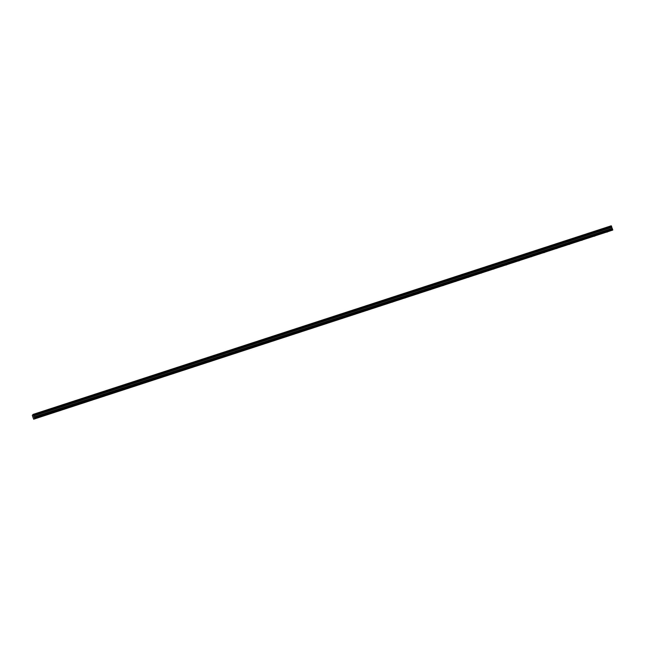 <?xml version="1.0" encoding="UTF-8"?>
<svg xmlns="http://www.w3.org/2000/svg" width="645" height="645" viewBox="0 0 645 645"><rect width="100%" height="100%" fill="white"/><g stroke="black" fill="none" stroke-linecap="round" stroke-linejoin="round"><path stroke-width="0.97" d="M606.84 232.152L607.759 231.805L606.84 232.152M39.24 417.315L40.159 416.968L39.24 417.315M51.858 413.203L52.777 412.848L51.858 413.203M64.468 409.083L65.387 408.736L64.468 409.083M77.078 404.971L78.005 404.625L77.078 404.971M89.695 400.859L90.614 400.505L89.695 400.859M102.305 396.74L103.232 396.393L102.305 396.74M114.923 392.628L115.842 392.281L114.923 392.628M127.533 388.516L128.452 388.161L127.533 388.516M140.15 384.396L141.07 384.049L140.15 384.396M152.76 380.284L153.679 379.937L152.76 380.284M165.37 376.172L166.297 375.817L165.37 376.172M177.988 372.052L178.907 371.705L177.988 372.052M190.597 367.94L191.525 367.594L190.597 367.94M203.215 363.82L204.134 363.474L203.215 363.82M215.825 359.708L216.744 359.362L215.825 359.708M228.443 355.597L229.362 355.242L228.443 355.597M241.053 351.477L241.972 351.13L241.053 351.477M253.662 347.365L254.59 347.018L253.662 347.365M266.28 343.253L267.199 342.898L266.28 343.253M278.89 339.133L279.817 338.786L278.89 339.133M291.508 335.021L292.427 334.674L291.508 335.021M304.118 330.909L305.037 330.554L304.118 330.909M316.735 326.789L317.654 326.443L316.735 326.789M329.345 322.677L330.264 322.331L329.345 322.677M341.963 318.565L342.882 318.211L341.963 318.565M354.573 314.446L355.492 314.099L354.573 314.446M367.182 310.334L368.11 309.987L367.182 310.334M379.8 306.214L380.719 305.867L379.8 306.214M392.41 302.102L393.337 301.755L392.41 302.102M405.028 297.99L405.947 297.635L405.028 297.99M417.637 293.87L418.557 293.523L417.637 293.87M430.255 289.758L431.174 289.411L430.255 289.758M442.865 285.646L443.784 285.292L442.865 285.646M455.475 281.526L456.402 281.18L455.475 281.526M468.093 277.414L469.012 277.068L468.093 277.414M480.702 273.303L481.63 272.948L480.702 273.303M493.32 269.183L494.239 268.836L493.32 269.183M505.93 265.071L506.849 264.724L505.93 265.071M518.548 260.959L519.467 260.604L518.548 260.959M531.158 256.839L532.077 256.492L531.158 256.839M543.767 252.727L544.694 252.38L543.767 252.727M556.385 248.615L557.304 248.261L556.385 248.615M568.995 244.495L569.922 244.149L568.995 244.495M581.613 240.383L582.532 240.037L581.613 240.383M594.222 236.264L595.141 235.917L594.222 236.264M611.662 226.645L33.564 415.307L611.67 226.718L611.516 226.218L611.25 225.79L33.137 414.38L611.283 225.839M33.548 415.235L33.411 414.808L611.516 226.218M611.25 225.79L33.137 414.38L32.298 415.356L33.653 419.194L612.75 230.072L33.661 419.21M34.612 418.395L612.75 230.047L34.645 418.661L612.726 229.797L612.452 228.983L34.314 417.5L33.645 415.969L611.718 227.153L611.67 226.718M611.718 227.153L612.419 228.911M34.612 418.371L34.346 417.573L612.452 228.983M611.71 227.121L33.613 415.751M33.605 415.711L33.564 415.307M611.484 226.161L33.411 414.808M33.645 415.969L611.758 227.379M612.097 228.386L33.991 416.976M34.024 417.049L612.129 228.459M33.629 415.896L611.734 227.298"/></g></svg>

